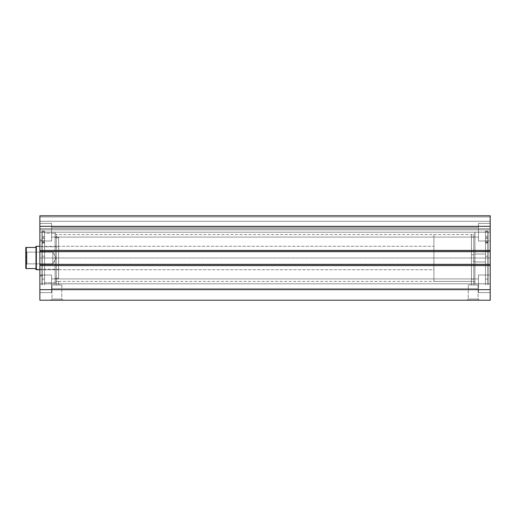 <?xml version="1.0" encoding="UTF-8"?>
<svg xmlns="http://www.w3.org/2000/svg" width="516" height="516" viewBox="0 0 516 516"><rect width="100%" height="100%" fill="white"/><g stroke="black" fill="none" stroke-linecap="round" stroke-linejoin="round"><path stroke-width="0.39" stroke-dasharray="2.58 1.94" d="M473.785 258L473.785 234.548L473.785 258L474.952 258L473.785 258L473.785 234.548L473.785 258L56.289 258L56.289 234.548L56.289 258L55.115 258L473.785 258L56.289 258L56.289 234.548L56.289 258L473.785 258L473.785 284.974L471.437 284.974L471.437 281.452L473.785 281.452L473.785 258L474.952 258L474.952 233.374L474.952 258L490.2 258L490.2 283.858L490.2 258L488.091 258L488.091 284.974L488.091 258L485.511 258L485.511 284.974L485.511 258L485.511 283.858L485.511 258L474.952 258L474.952 283.858L474.952 232.142L474.952 282.626L474.952 258L485.511 258L474.952 258L474.952 232.142L474.952 258L473.785 258L473.785 281.452L471.437 281.452L471.437 284.974L473.785 284.974L471.437 284.974L473.785 284.974L473.785 258M55.115 258L55.115 233.374L55.115 258L39.874 258L39.874 232.142L39.874 258L41.983 258L41.983 231.026L41.983 258L44.563 258L44.563 231.026L44.563 258L44.563 232.142L44.563 258L55.115 258L55.115 232.142L55.115 283.858L55.115 232.142L55.115 282.626L55.115 258L44.563 258L55.115 258L55.115 283.858L55.115 258L56.289 258L56.289 281.452L58.637 281.452L58.637 284.974L56.289 284.974L56.289 258L55.115 258L55.115 282.626L55.115 258M51.955 299.048L61.804 299.048L62.978 300.215L50.781 300.215L51.955 299.048L51.955 284.974L61.804 284.974L61.804 299.048L51.955 299.048L61.804 299.048L61.804 284.974L51.955 284.974L51.955 299.048L50.781 300.215L62.978 300.215L50.897 300.215L62.978 300.215L61.804 299.048L51.955 299.048M468.27 299.048L478.119 299.048L479.293 300.215L467.096 300.215L468.27 299.048L468.27 284.974L478.119 284.974L478.119 299.048L468.27 299.048L478.119 299.048L478.119 284.974L468.27 284.974L468.27 299.048L467.096 300.215L479.293 300.215L467.212 300.215L479.293 300.215L478.119 299.048L468.27 299.048M51.6 232.2L51.6 223.402L51.6 232.2L39.874 232.2L51.6 232.2L51.6 223.402L51.6 232.2L39.874 232.2L39.874 223.402L39.874 232.2L51.6 232.2L51.6 227.33L51.6 232.2L478.474 232.2L478.474 223.402L478.474 232.2L490.2 232.2L478.474 232.2L478.474 223.402L478.474 232.2L490.2 232.2L490.2 223.402L490.2 232.2L51.6 232.2L51.6 227.33L51.6 232.2L478.474 232.2L478.474 227.33L478.474 232.2L51.6 232.2L478.474 232.2L478.474 227.33L478.474 232.2L51.6 232.2L51.6 237.07L51.6 232.2L478.474 232.2L478.474 237.07L478.474 232.2L51.6 232.2L51.6 237.07L51.6 223.402L51.6 240.998L51.6 227.33L51.6 232.2L39.874 232.2L39.874 223.402L39.874 240.998L39.874 223.402L39.874 240.998L39.874 232.2L51.6 232.2L51.6 240.998L51.6 223.402L51.6 240.998L51.6 227.33L51.6 232.2L39.874 232.2L39.874 240.998L39.874 232.2L51.6 232.2L51.6 240.998L51.6 232.2M51.6 283.8L51.6 275.002L51.6 283.8L39.874 283.8L51.6 283.8L51.6 275.002L51.6 283.8L39.874 283.8L39.874 275.002L39.874 283.8L51.6 283.8L51.6 278.93L51.6 283.8L478.474 283.8L478.474 275.002L478.474 283.8L490.2 283.8L478.474 283.8L478.474 275.002L478.474 283.8L490.2 283.8L490.2 275.002L490.2 283.8L51.6 283.8L51.6 278.93L51.6 283.8L478.474 283.8L478.474 278.93L478.474 283.8L51.6 283.8L478.474 283.8L478.474 278.93L478.474 283.8L51.6 283.8L51.6 288.67L51.6 283.8L478.474 283.8L478.474 288.67L478.474 283.8L51.6 283.8L51.6 288.67L51.6 275.002L51.6 292.598L51.6 278.93L51.6 283.8L39.874 283.8L39.874 275.002L39.874 292.598L39.874 275.002L39.874 292.598L39.874 283.8L51.6 283.8L51.6 292.598L51.6 275.002L51.6 292.598L51.6 278.93L51.6 283.8L39.874 283.8L39.874 292.598L39.874 283.8L51.6 283.8L51.6 292.598L51.6 283.8M490.2 232.2L490.2 223.402L490.2 240.998L490.2 223.402L490.2 240.998L490.2 232.2L478.474 232.2L478.474 240.998L478.474 223.402L478.474 237.07L478.474 232.2L490.2 232.2L490.2 240.998L490.2 232.2L478.474 232.2L478.474 240.998L478.474 223.402L478.474 237.07L478.474 232.2L490.2 232.2L490.2 240.998L490.2 232.2M490.2 283.8L490.2 275.002L490.2 292.598L490.2 275.002L490.2 292.598L490.2 283.8L478.474 283.8L478.474 292.598L478.474 275.002L478.474 288.67L478.474 283.8L490.2 283.8L490.2 292.598L490.2 283.8L478.474 283.8L478.474 292.598L478.474 275.002L478.474 288.67L478.474 283.8L490.2 283.8L490.2 292.598L490.2 283.8M490.2 264.334L490.2 300.215L39.874 300.215L39.874 289.663L39.874 300.215L490.2 300.215L490.2 265.508L39.874 265.508L39.874 289.663L490.2 289.663L39.874 289.663L39.874 264.334L39.874 265.74L39.874 264.334L39.874 265.508L490.2 265.508L490.2 264.334L39.874 264.334L490.2 264.334L490.2 265.74L490.2 264.334L490.2 265.74L39.874 265.74L39.874 264.334L490.2 264.334L39.874 264.334L39.874 265.74L39.874 264.334L490.2 264.334L490.2 265.74L39.874 265.74L490.2 265.74L39.874 265.74L490.2 265.74L39.874 265.74L490.2 265.74L490.2 250.26L490.2 264.566L39.874 264.566L39.874 265.74L39.874 264.566L490.2 264.566L490.2 265.74L39.874 265.74L39.874 264.334L490.2 264.334M490.2 215.785L490.2 251.666L490.2 250.26L490.2 251.434L39.874 251.434L39.874 250.26L39.874 264.566L490.2 264.566L39.874 264.566L39.874 251.434L490.2 251.434L39.874 251.666L39.874 250.26L39.874 251.434L39.874 250.26L490.2 250.26L39.874 250.26L490.2 250.26L490.2 251.666L39.874 251.666L39.874 250.26L39.874 251.666L490.2 251.666L39.874 251.666L490.2 251.666L490.2 250.26L39.874 250.26L490.2 250.26L39.874 250.26L490.2 250.26L490.2 251.434L39.874 251.434L490.2 251.434L490.2 250.26L39.874 250.26L39.874 251.666L39.874 250.492L39.874 251.666L490.2 251.666L490.2 226.337L39.874 226.337L39.874 250.492L490.2 250.492L39.874 250.492L39.874 215.785L39.874 229.852L39.874 215.785L39.874 226.337L490.2 226.337L490.2 215.785L39.874 215.785L490.2 215.785L39.874 215.785L490.2 215.785L490.2 221.293L39.874 221.293L39.874 216.952L490.2 216.952L39.874 216.952L39.874 221.293L490.2 221.293L39.874 221.293L490.2 221.293L490.2 228.685L39.874 228.685L39.874 221.293L39.874 228.685L490.2 228.685L490.2 221.293L39.874 221.293L490.2 221.293L39.874 221.293L490.2 221.293L490.2 215.785L39.874 215.785L39.874 216.952L490.2 216.952L39.874 216.952L39.874 215.785L490.2 215.785M490.2 258L490.2 232.142L490.2 283.858L490.2 258L485.511 258L485.511 232.142L485.511 284.974L485.511 231.026L485.511 283.858L485.511 232.142L485.511 258L488.091 258L488.091 231.026L488.091 284.974L488.091 231.026L488.091 283.858L488.091 232.142L488.091 258L490.2 258L490.2 232.142L490.2 258M39.874 258L39.874 283.858L39.874 232.142L39.874 258L44.563 258L44.563 284.974L44.563 231.026L44.563 283.858L44.563 232.142L44.563 258L41.983 258L41.983 284.974L41.983 231.026L41.983 283.858L41.983 232.142L41.983 258L39.874 258L39.874 283.858L39.874 258M56.631 281.439L57.018 281.426L56.289 281.452L56.289 284.974L58.637 284.974L56.289 284.974L58.637 284.974L58.637 281.452L56.637 281.439M478.474 283.8L478.474 292.598L478.474 283.8M478.474 232.2L478.474 240.998L478.474 232.2M39.874 283.8L39.874 292.598L39.874 283.8M39.874 232.2L39.874 240.998L39.874 232.2M39.874 229.852L490.2 229.852L39.874 229.852L490.2 229.852L490.2 228.685L39.874 228.685L39.874 229.852L39.874 228.685L490.2 228.685L490.2 229.852L39.874 229.852M44.563 258L44.563 284.974L44.563 258L42.215 258L44.563 258L44.563 284.974L44.563 231.813L42.215 231.813L42.215 284.974L42.215 258L44.563 258L42.215 258L42.215 231.813L44.563 231.813L44.563 284.974L44.563 258M41.983 258L41.983 283.858L41.983 258M485.511 258L485.511 231.026L485.511 258L487.852 258L485.511 258L485.511 284.974L485.511 231.813L487.852 231.813L487.852 284.974L487.852 258L485.511 258L487.852 258L487.852 231.813L485.511 231.813L485.511 284.974L485.511 258M488.091 258L488.091 232.142L488.091 258M61.804 284.974L51.955 284.974L61.804 284.974M478.119 284.974L468.27 284.974L478.119 284.974M56.289 281.452L56.289 258L56.289 281.452L55.115 282.626M474.952 258L474.952 282.626L474.952 258M474.952 254.02L485.511 254.02L485.511 232.2L485.511 261.98L474.952 261.98L474.952 232.2L474.952 283.8L474.952 261.98L485.511 261.98L485.511 283.8L485.511 254.02L474.952 254.02M471.437 254.743L474.952 254.743L474.952 236.889L474.952 261.257L471.437 261.257L471.437 236.889L471.437 279.111L471.437 261.257L474.952 261.257L474.952 279.111L474.952 254.743L471.437 254.743M474.952 261.257L474.952 236.909L474.952 261.257M485.511 261.98L485.511 232.219L485.511 261.98M55.115 278.227L58.637 278.227L58.637 236.889L58.637 237.773L55.115 237.773L55.115 279.111L55.115 237.773L58.637 237.773L58.637 279.014L58.637 236.986L58.637 279.111L58.637 278.227L55.115 278.227M58.637 246.764L58.637 269.726L58.637 269.236L39.874 269.236L39.874 269.726L39.874 246.764L58.637 246.764L39.874 246.764L39.874 269.675L39.874 246.274L39.874 269.236L58.637 269.236L58.637 246.274L58.637 269.675L58.637 246.764M39.874 275.189L44.563 275.189L44.563 240.056L44.563 240.811L39.874 240.811L39.874 275.944L39.874 240.811L44.563 240.811L44.563 275.86L44.563 240.14L44.563 275.944L44.563 275.189L39.874 275.189L39.874 275.86L39.874 240.14L39.874 275.189M44.563 282.716L55.115 282.716L55.115 232.2L55.115 233.284L44.563 233.284L44.563 283.8L44.563 233.284L55.115 233.284L55.115 283.684L55.115 232.316L55.115 283.8L55.115 282.716L44.563 282.716L44.563 283.684L44.563 232.316L44.563 282.716M25.981 268.552L25.8 250.963L26.974 252.137L26.974 263.863L26.974 252.137L25.8 250.963L25.8 265.037L26.974 263.863L52.774 263.863L52.774 252.137L26.974 252.137L26.974 263.863L26.974 252.137L52.774 252.137L52.774 263.863L56.296 258L52.774 252.137L56.296 258L52.774 263.863L52.774 252.137L52.774 263.863L26.974 263.863L25.8 265.037L25.8 247.448L35.185 247.448L36.004 246.622L36.004 269.378L36.004 246.622M36.352 246.274L36.352 269.726L36.352 246.274M433.911 234.548L471.437 234.548L471.437 281.452L433.911 281.452L433.911 234.548L433.911 281.452L471.437 281.452L471.437 234.548L471.437 281.452L471.437 234.548L433.911 234.548L433.911 281.452L433.911 234.548M39.874 246.274L433.911 246.274L433.911 269.726L39.874 269.726L433.911 269.726L433.911 246.274L58.637 246.274M433.911 269.726L433.911 246.274L433.911 269.726M26.09 268.552L35.185 268.552L26.271 268.552L26.271 247.448L35.185 247.448M35.185 268.552L35.797 269.171M25.8 258L25.8 264.901L25.8 258M25.8 268.552L26.09 247.448M26.271 247.448L26.271 268.552M42.215 238.631L42.215 236.289L42.215 238.631L44.563 238.631L42.215 238.631L42.215 236.289L42.215 238.631L44.563 238.631L44.563 236.289L44.563 238.631L42.215 238.631L44.563 238.631L44.563 236.289L44.563 238.631L44.563 237.592L42.215 237.592L42.215 231.813L44.563 231.813L44.563 237.592L42.215 237.592L44.563 237.592L44.563 242.971L44.563 241.907L42.215 241.907L42.215 240.837L42.215 242.604L44.563 242.604L44.563 256.2L42.215 256.2L42.215 242.604L44.563 242.604L44.563 240.837L44.563 241.907L42.215 241.907L44.563 241.907L44.563 240.837L44.563 242.604L42.215 242.604L42.215 256.2L44.563 256.2L42.215 256.2L42.215 279.111L42.215 256.2L44.563 256.2L44.563 279.111L44.563 242.604L42.215 242.604L42.215 240.837L42.215 241.907L44.563 241.907L44.563 238.631L42.215 238.631L42.215 279.111L42.215 237.592L44.563 237.592L44.563 231.813L42.215 231.813L42.215 240.978L42.215 236.289L42.215 240.978L42.215 238.631L44.563 238.631L44.563 279.111L44.563 236.289L44.563 240.978L44.563 236.289L44.563 238.631L42.215 238.631L42.215 240.978L42.215 238.631L44.563 238.631L44.563 240.978L44.563 238.631L42.215 238.631L42.215 240.978L42.215 238.631M42.215 258L42.215 284.974L42.215 258M44.563 231.813L44.563 253.537L44.563 231.813M44.563 238.631L44.563 240.978L44.563 238.631M487.852 238.631L487.852 236.289L487.852 238.631L485.511 238.631L487.852 238.631L487.852 236.289L487.852 238.631L485.511 238.631L485.511 236.289L485.511 238.631L487.852 238.631L485.511 238.631L485.511 236.289L485.511 238.631L485.511 237.592L487.852 237.592L487.852 231.813L485.511 231.813L485.511 237.592L487.852 237.592L485.511 237.592L485.511 242.971L485.511 241.907L487.852 241.907L487.852 240.837L487.852 242.604L485.511 242.604L485.511 240.837L485.511 241.907L487.852 241.907L485.511 241.901L485.511 240.837L485.511 256.2L487.852 256.2L487.852 242.597L485.511 242.597L487.852 242.597L487.852 240.837L487.852 241.901L485.511 241.901L485.511 242.971L485.511 238.631L487.852 238.631L487.852 256.2L485.511 256.2L487.852 256.2L487.852 279.111L487.852 256.2L485.511 256.2L485.511 279.111L485.511 242.604L487.852 242.604L487.852 279.111L487.852 237.592L485.511 237.592L485.511 231.813L487.852 231.813L487.852 240.978L487.852 236.289L487.852 240.978L487.852 238.631L485.511 238.631L485.511 279.111L485.511 236.289L485.511 240.978L485.511 236.289L485.511 238.631L487.852 238.631L487.852 240.978L487.852 238.631L485.511 238.631L485.511 240.978L485.511 238.631L487.852 238.631L487.852 240.978L487.852 238.631M487.852 258L487.852 284.974L487.852 258M485.511 231.813L485.511 253.543L485.511 231.813M485.511 238.631L485.511 240.978L485.511 238.631M55.115 233.374L56.289 234.548L473.785 234.548L474.952 233.374M490.2 283.858L488.091 283.858M485.511 283.858L474.952 283.858M39.874 232.142L41.983 232.142M41.983 231.026L44.563 231.026M44.563 232.142L55.115 232.142M51.6 223.402L39.874 223.402L51.6 223.402M51.6 275.002L39.874 275.002L51.6 275.002M478.474 223.402L490.2 223.402L478.474 223.402M478.474 275.002L490.2 275.002L478.474 275.002M51.6 278.93L478.474 278.93L51.6 278.93M51.6 227.33L478.474 227.33L51.6 227.33M58.637 281.452L471.437 281.452M51.6 237.07L478.474 237.07L51.6 237.07M51.6 288.67L478.474 288.67L51.6 288.67M478.474 292.598L490.2 292.598L478.474 292.598M478.474 240.998L490.2 240.998L478.474 240.998M51.6 292.598L39.874 292.598L51.6 292.598M51.6 240.998L39.874 240.998L51.6 240.998M44.563 283.858L55.115 283.858M39.874 283.858L41.983 283.858M485.511 232.142L474.952 232.142M488.091 231.026L485.511 231.026M490.2 232.142L488.091 232.142M473.785 281.452L474.952 282.626M474.952 232.2L485.511 232.2M471.437 236.889L474.952 236.889M471.437 279.111L474.952 279.111M474.952 283.8L485.511 283.8M55.115 236.889L58.637 236.889M58.637 269.726L39.874 269.726M39.874 240.056L44.563 240.056M44.563 232.2L55.115 232.2M44.563 283.8L55.115 283.8M39.874 275.944L44.563 275.944M55.115 279.111L58.637 279.111M42.215 236.289L44.563 236.289L42.215 236.289M42.215 279.111L44.563 279.111M42.215 242.971L44.563 242.971L42.215 242.971M44.563 240.837L42.215 240.837L44.563 240.837M42.215 240.978L44.563 240.978L42.215 240.978M487.852 236.289L485.511 236.289L487.852 236.289M487.852 279.111L485.511 279.111M487.852 242.971L485.511 242.971L487.852 242.971M485.511 240.837L487.852 240.837L485.511 240.837M487.852 240.978L485.511 240.978L487.852 240.978"/><path stroke-width="0.77" d="M490.2 300.215L490.2 215.785L39.874 215.785L39.874 226.337L39.874 215.785L490.2 215.785L490.2 250.492L39.874 250.492L39.874 226.337L490.2 226.337L39.874 226.337L39.874 251.666L39.874 250.492L490.2 250.492L490.2 264.334L39.874 264.334L39.874 251.666L490.2 251.666L39.874 251.666L39.874 265.508L39.874 264.334L490.2 264.334L490.2 289.663L39.874 289.663L39.874 265.508L490.2 265.508L39.874 265.508L39.874 300.215L39.874 289.663L490.2 289.663L490.2 300.215L39.874 300.215L490.2 300.215M36.352 269.726L36.004 269.378L39.874 269.726L36.352 269.726L36.352 246.274L39.874 246.274L36.352 246.274L36.352 269.726M36.004 246.622L36.352 246.274L36.004 246.622L36.004 269.378L36.004 246.622L35.185 247.448L26.271 247.448L26.271 268.552L35.185 268.552L36.004 269.378L35.185 268.552L25.8 268.552L26.271 268.552L26.271 247.448L25.8 247.448L25.8 268.552L25.8 247.448L35.185 247.448L36.004 246.622L35.185 247.448M35.797 269.171L35.185 268.552"/></g></svg>
